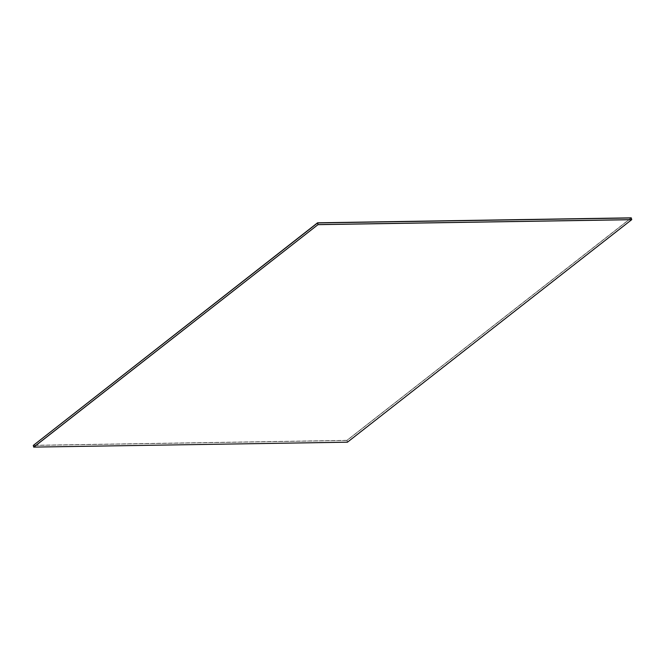 <?xml version="1.0" encoding="UTF-8"?>
<svg xmlns="http://www.w3.org/2000/svg" width="665" height="665" viewBox="0 0 665 665"><rect width="100%" height="100%" fill="white"/><g stroke="black" fill="none" stroke-linecap="round" stroke-linejoin="round"><path stroke-width="0.5" stroke-dasharray="3.33 2.49" d="M631.251 217.846L346.939 440.346L631.285 217.97L346.972 440.471L347.421 442.142L631.733 219.641L347.421 442.142L33.732 447.104L347.438 442.192M346.939 440.346L33.25 445.309M346.972 440.471L33.283 445.434L346.972 440.471"/><path stroke-width="1" d="M347.438 442.192L33.732 447.104L318.053 224.604L631.733 219.641L347.438 442.192M33.749 447.154L318.053 224.604L631.733 219.641L631.251 217.846L317.562 222.808L33.283 445.434L317.562 222.808M318.061 224.654L631.75 219.691M317.596 222.933L631.285 217.97L317.596 222.933L318.053 224.604L33.732 447.104L33.283 445.434L317.596 222.933"/></g></svg>
